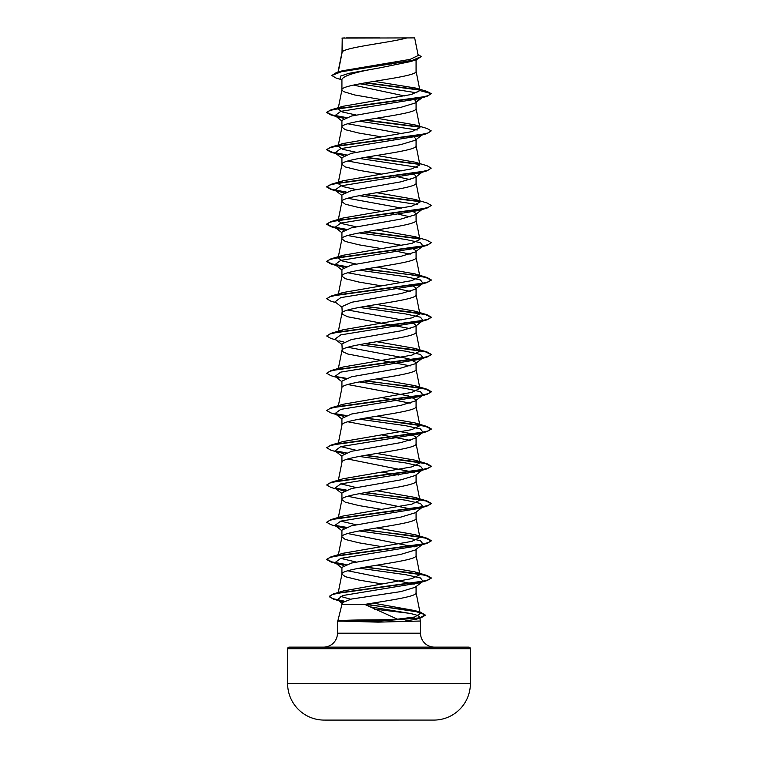<?xml version="1.0" encoding="UTF-8"?>
<svg xmlns="http://www.w3.org/2000/svg" width="758" height="758" viewBox="0 0 758 758"><rect width="100%" height="100%" fill="white"/><g stroke="black" fill="none" stroke-linecap="round" stroke-linejoin="round"><path stroke-width="1.14" d="M434.05 720.081L430.174 720.081A9138.524 9138.524 0 0 0 434.05 720.081L327.826 720.1A9138.524 9138.524 0 0 1 323.95 720.081L434.05 720.081A36.555 36.555 0 0 0 470.386 683.526L470.386 648.706L287.614 648.706L287.614 683.526L470.386 683.526M323.95 720.081L327.826 720.081L323.95 720.081A36.555 36.555 0 0 1 287.614 683.526M407.065 37.9C390.56 42.571 345.297 47.233 342.218 51.904L342.218 38.09L414.673 37.9L418.179 55.514L410.021 59.399L342.341 70.788L336.448 72.531L411.802 60.583L421.154 56.594L417.923 54.254M470.386 648.706A1.563 1.563 0 0 0 468.823 647.133L289.177 647.133A1.563 1.563 0 0 0 287.614 648.706M434.448 647.133A13.928 13.928 0 0 1 420.529 633.214L337.471 633.214A13.928 13.928 0 0 1 323.552 647.133L434.448 647.133M364.788 604.42L341.924 604.42L337.86 620.868C342.493 620.243 355.928 619.892 378.166 619.826L397.505 619.172L364.788 604.42C387.859 600.535 417.127 596.66 416.076 592.775L416.076 586.635M374.48 609.138L408.714 613.213C415.422 614.482 418.994 615.733 419.439 616.974L420.529 621.029L420.529 633.214M337.471 621.029L337.471 633.214M337.869 621.029L378.166 622.138L420.529 621.029M416.076 586.029L415.299 587.242L400.944 591.581L351.485 599.038L341.924 602.762L341.924 604.42M342.218 38.09L342 53.013M342.218 51.904L338.248 72.001M341.214 79.59L336.069 78.036L331.805 75.506L341.811 71.546L416.578 59.674L410.23 61.654L379 68.021C356.478 71.773 344.123 75.525 341.924 79.268L341.924 89.899L343.421 91.585L354.716 94.977L381.293 99.573M416.076 59.825L416.076 71.271C418.369 77.477 339.631 83.683 341.924 89.899L338.096 109.048L343.004 106.281L411.31 94.513L419.923 90.59L415.63 88.051L374.196 81.352M421.903 97.829L415.299 102.984L400.887 107.342L351.475 116.04L341.924 120.399L341.924 127.145L345.278 129.684L358.951 133.076L381.293 136.828M416.076 102.377L416.076 108.517C418.369 114.733 339.631 120.939 341.924 127.145L338.096 146.294L343.004 143.527L411.831 131.636L419.904 127.676L414.996 124.909L376.707 118.201M414.219 137.132L416.076 139.017L415.289 140.239L400.878 144.588L351.466 153.296L341.924 157.645L341.924 164.401L345.278 166.94L358.951 170.323L381.293 174.075M416.076 139.017L416.076 145.773C418.369 151.979 339.631 158.185 341.924 164.401L338.096 183.55L343.004 180.783L411.831 168.892L419.904 164.922L414.996 162.155L376.707 155.447M414.219 174.387L416.076 176.273L415.299 177.486L400.887 181.835L351.475 190.542L341.924 194.891L341.924 201.647L345.278 204.186L358.951 207.569L381.293 211.321M416.076 176.273L416.076 183.019C418.369 189.225 339.631 195.441 341.924 201.647L338.096 220.796L343.004 218.029L411.831 206.138L419.904 202.178L415.005 199.401L376.707 192.703M411.821 210.658L416.076 213.519L415.299 214.741L400.878 219.09L351.466 227.798L341.924 232.147L341.924 238.893L345.278 241.432L358.951 244.825L381.293 248.577M416.076 213.519L416.076 220.275C418.369 226.481 339.631 232.687 341.924 238.893L338.096 258.052L343.004 255.285L411.831 243.384L419.904 239.424L414.996 236.657L376.707 229.949M411.821 247.904L416.076 250.775L415.299 251.988L400.878 256.346L351.475 265.044L341.924 269.393L341.924 276.149L345.278 278.688L358.951 282.071L381.293 285.823M416.076 250.775L416.076 257.521C418.369 263.727 339.631 269.943 341.924 276.149L338.371 293.924M411.821 285.15L416.076 288.021L415.299 289.243L400.897 293.592L351.485 302.29L341.924 306.649L342.303 314.248L347.808 316.787L410.23 328.65M416.076 288.021L416.076 294.777C418.369 300.983 339.631 307.189 341.924 313.395L338.371 331.18M411.821 322.406L416.076 325.267L415.289 326.49L400.878 330.839L351.466 339.546L341.924 343.895L342.303 351.494L347.808 354.033L410.23 365.896M416.076 325.267L416.076 332.023C418.369 338.229 339.631 344.445 341.924 350.651L338.371 368.426M416.076 362.523L415.299 363.736L400.887 368.094L351.475 376.792L341.924 381.151L341.924 387.897C339.631 381.691 418.369 375.485 416.076 369.269L416.076 362.523L408.666 358.714L347.77 347.268M338.371 405.682L341.924 387.897M416.076 399.769L415.299 400.991L400.878 405.341L351.466 414.048L341.924 418.397L341.924 425.153C339.631 418.937 418.369 412.731 416.076 406.525L416.076 399.769L408.676 395.96L347.77 384.524M338.371 442.928L341.924 425.153M416.076 437.025L415.289 438.238L400.868 442.596L351.466 451.294L341.924 455.653L341.924 462.399C339.631 456.193 418.369 449.977 416.076 443.771L416.076 437.025L408.666 433.206L347.77 421.77M338.371 480.184L341.924 462.399M359.197 456.43L405.71 462.949L420.482 466.217L422.992 469.477L415.299 475.493L400.887 479.842L351.475 488.55L341.924 492.899L341.924 499.645L345.278 502.194L358.951 505.577L381.293 509.329M416.076 474.878L416.076 481.027C418.369 487.233 339.631 493.439 341.924 499.645L338.096 518.804M359.197 493.676L405.71 500.204L420.482 503.464L422.992 506.732L415.299 512.74L400.868 517.098L351.466 525.796L341.924 530.145L341.924 536.901L345.278 539.44L358.951 542.823L381.293 546.575M416.076 512.133L416.076 518.273C418.369 524.479 339.631 530.695 341.924 536.901L338.371 554.685M359.197 530.932L405.71 537.45L420.482 540.719L422.992 543.979L415.299 549.995L400.887 554.344L351.475 563.052L341.924 567.401L341.924 574.147L345.278 576.686L358.951 580.078L381.852 583.916M416.076 549.379L416.076 555.529C418.369 561.735 339.631 567.941 341.924 574.147L338.257 592.481M387.376 63.312L391.46 63.985M353.484 85.085L404.421 95.934M414.664 99.791L416.076 101.771L420.785 98.161M392.379 101.401L393.449 101.581M347.77 123.772L401.854 133.645M392.379 138.648L393.449 138.828M347.77 161.018L401.844 170.891M392.379 175.894L393.449 176.083M398.803 177.05L410.23 179.646M347.77 198.274L401.854 208.147M392.379 213.15L393.449 213.33M398.803 214.296L410.23 216.892M347.77 235.52L401.844 245.393M392.379 250.396L410.23 254.148M347.77 272.776L401.844 282.649M392.379 287.652L410.23 291.394M347.77 310.022L401.854 319.895M381.293 397.58L410.23 403.152M381.293 434.827L410.23 440.398M347.77 459.026L414.219 472.386M381.293 472.082L398.803 475.048M347.77 496.272L414.219 509.641M392.379 511.148L393.449 511.337M347.77 533.528L414.219 546.888M392.379 548.404L393.449 548.584M347.77 570.774L414.219 584.143M392.341 585.64L393.411 585.83M379.73 37.9L346.482 37.9M416.966 92.864L359.87 83.797M341.924 80.149L340.077 78.69L340.712 76.027L348.822 73.355L379 68.021M419.752 90.079L364.901 82.897M416.578 59.674L421.154 56.594M343.781 118.513L335.008 115.604L340.749 111.369L419.003 98.692L427.086 96.304L431.217 93.622L426.962 91.377L415.63 88.051M419.401 89.709L365.943 82.717M331.805 75.506L336.448 72.531M343.004 106.281L330.914 109.872L419.43 97.687L428.185 95.65L431.217 93.622L419.923 90.59M397.505 619.172L414.512 617.05L420.245 613.629L414.91 610.597L372.927 603.065M350.613 599.227L340.238 596.281M365.621 567.022L427.086 575.502L431.217 577.871L428.261 579.879L419.705 581.888L333.406 593.931L343.308 590.946L411.926 578.619L419.904 574.678L414.996 571.911L376.707 565.203M356.156 562.019L340.749 558.381M365.621 529.776L427.086 538.246L431.217 540.625L428.185 542.652L419.439 544.689L330.914 556.874L343.004 553.283L411.821 541.392L419.904 537.431L414.996 534.655L376.707 527.956M356.146 524.773L340.749 521.125M365.621 492.529L427.086 501L431.217 503.378L428.185 505.406L419.43 507.434L330.914 519.628L343.004 516.037L411.831 504.136L419.904 500.176L414.996 497.409L376.707 490.701M356.146 487.527L340.749 483.879M365.621 455.274L427.086 463.744L431.217 466.123L428.185 468.16L419.439 470.187L330.914 482.372L343.004 478.781L411.831 466.89L419.904 462.93L414.996 460.163L376.707 453.455M356.156 450.271L340.749 446.623M365.621 418.028L427.086 426.498L431.217 428.876L428.185 430.904L419.43 432.932L330.914 445.126L343.004 441.535L411.831 429.644L419.904 425.674L414.996 422.907L376.707 416.199M365.621 380.772L427.086 389.242L431.217 391.621L428.185 393.658L419.43 395.685L330.914 407.87L343.004 404.279L411.821 392.388L419.904 388.428L414.996 385.661L376.707 378.953M365.621 343.526L427.086 351.996L431.217 354.374L428.185 356.402L419.43 358.439L330.914 370.624L343.004 367.033L411.821 355.142L419.904 351.172L414.996 348.405L376.707 341.697M338.096 332.554L343.004 329.787L411.831 317.886L419.904 313.926L414.996 311.159L376.707 304.451M338.352 294.786L343.004 292.531L411.831 280.64L419.904 276.67L414.996 273.903L376.707 267.204M356.146 264.021L342.616 261.036L338.096 258.052M356.146 226.775L342.597 223.781L338.096 220.796M356.146 189.519L342.616 186.534L338.096 183.55M356.156 152.273L342.607 149.279L338.096 146.294M356.146 115.017L342.597 112.032L338.096 109.048M419.439 616.974L416.142 619.267L405.047 621.029M422.964 96.996L422.215 97.46M359.197 121.176L417.251 129.997M422.964 134.251L422.215 134.716M414.996 124.909L427.086 128.49L431.217 130.869L427.086 133.56L419.003 135.938L340.749 148.625L335.008 152.851L343.781 155.76M359.197 158.422L417.251 167.243M415.299 177.486L422.992 171.479L419.003 173.184L340.749 185.871L335.008 190.097L343.781 193.006M359.197 195.678L417.251 204.499M422.964 208.753L419.003 210.44L340.749 223.127L335.008 227.353L343.781 230.261M359.197 232.924L405.71 239.452L420.482 242.712L422.992 245.98L419.003 247.686L340.749 260.373L335.008 264.599L343.781 267.508M359.197 270.17L405.71 276.698L420.482 279.967L422.992 283.227L419.003 284.942L340.749 297.629L335.008 301.855L341.924 307.255M359.197 307.426L405.71 313.954L420.482 317.214L422.992 320.482L419.003 322.188L340.749 334.875L335.008 339.101L341.924 344.502M338.997 340.816L343.781 342.01M359.197 344.672L405.71 351.2L420.482 354.469L422.992 357.729L419.003 359.444L340.749 372.121L335.008 376.356L338.997 378.062M359.197 381.928L405.71 388.456L420.482 391.715L422.992 394.975L419.003 396.69L340.749 409.377L335.008 413.603L343.781 416.512M359.197 419.174L405.71 425.702L420.482 428.962L422.992 432.231L419.003 433.936L340.749 446.623L335.008 450.858L343.781 453.767M422.992 469.477L419.003 471.192L340.749 483.879L335.008 488.105L343.781 491.013M422.992 506.732L419.003 508.438L340.749 521.125L335.008 525.351L343.781 528.26M422.992 543.979L419.003 545.694L340.749 558.381L335.008 562.607L343.781 565.515M359.197 568.178L405.71 574.706L420.482 577.966L422.992 581.234L419.003 582.94L342.588 595.561L337.5 599.758L342.55 601.824M369.373 606.732L408.714 613.213M427.086 96.304L338.57 108.489L329.815 110.526L326.783 112.554L330.914 114.932L345.553 117.746M364.551 120.209L419.648 127.154M427.086 133.56L338.57 145.744L329.815 147.772L326.783 149.809L330.914 152.178L345.563 155.002M364.551 157.456L419.648 164.41M414.996 162.155L427.086 165.746L431.217 168.124L427.086 170.806L338.57 182.991L329.815 185.028L326.783 187.055L330.914 189.434L345.553 192.248M364.551 194.711L419.648 201.656M431.198 205.522L427.086 208.062L338.57 220.246L329.815 222.274L326.783 224.311L330.914 226.68L345.563 229.503M364.551 231.957L419.648 238.912M431.198 242.778L427.086 245.308L338.57 257.493L329.815 259.53L326.783 261.557L330.914 263.936L336.097 265.452M335.785 265.092L345.563 266.75M364.551 269.204L410.4 274.699L425.731 277.437L431.217 280.185L427.086 282.554L338.57 294.748L329.815 296.776L326.783 298.804L330.914 301.182L336.097 302.707M364.551 306.459L410.4 311.945L425.731 314.693L431.217 317.431L427.086 319.81L338.561 331.995L329.815 334.032L326.783 336.059L330.914 338.438L336.097 339.954M364.551 343.706L410.4 349.192L425.731 351.939L431.217 354.687L427.086 357.056L338.57 369.25L329.815 371.278L326.783 373.306L330.914 375.684L336.097 377.2M335.785 376.84L345.553 378.498M364.551 380.961L410.4 386.447L425.731 389.186L431.217 391.933L427.086 394.312L338.57 406.496L329.815 408.524L326.783 410.561L330.914 412.939L338.997 415.318M335.785 414.095L345.563 415.754M364.551 418.208L410.4 423.694L425.731 426.441L431.217 429.189L427.086 431.558L338.57 443.743L329.815 445.78L326.783 447.807L330.914 450.186L338.997 452.564M335.785 451.342L345.563 453M364.551 455.463L410.4 460.949L425.731 463.688L431.217 466.435L427.086 468.814L338.57 480.998L329.815 483.026L326.783 485.063L330.914 487.432L338.997 489.82M335.785 488.597L345.553 490.255M364.551 492.709L410.4 498.195L425.731 500.943L431.217 503.682L427.086 506.06L338.57 518.245L329.815 520.282L326.783 522.309L330.914 524.688L338.997 527.066M335.785 525.844L345.563 527.502M364.551 529.965L410.4 535.451L425.731 538.189L431.217 540.937L427.086 543.315L338.57 555.5L329.815 557.528L326.783 559.556L330.914 561.934L345.553 564.748M364.551 567.211L410.4 572.697L425.731 575.445L431.217 578.183L427.086 580.562L340.408 592.652L332.099 594.66L329.228 596.679L333.643 599.199L343.459 601.302M365.015 604.382L406.705 609.839L420.358 612.568L425.2 615.288L420.946 617.855L378.09 621.181L378.166 619.826M330.914 109.872L326.783 112.241L331.881 114.884L346.179 117.528M365.621 120.02L419.259 126.776M431.217 130.869L428.185 132.906L419.43 134.933L330.914 147.118L326.783 149.497L331.881 152.14L346.179 154.774M365.621 157.276L419.259 164.031M431.217 168.124L428.185 170.152L419.43 172.18L330.914 184.374L326.783 186.743L331.881 189.386L346.179 192.03M365.621 194.522L419.269 201.277M414.996 199.411L427.086 202.992L431.217 205.371L428.185 207.398L419.439 209.435L330.914 221.62L326.783 223.998L331.881 226.642L346.179 229.276M365.621 231.777L419.259 238.533M414.996 236.657L427.086 240.248L431.217 242.626L428.185 244.654L419.43 246.682L330.914 258.866L326.783 261.245L331.881 263.888L346.179 266.532M365.621 269.024L419.269 275.779M414.996 273.903L427.086 277.494L431.217 279.873L428.185 281.9L419.43 283.937L330.914 296.122L326.802 298.652M365.621 306.27L427.086 314.75L431.217 317.119L428.185 319.156L419.43 321.184L330.914 333.368L326.802 335.908M330.914 370.624L326.802 373.154M335.036 376.375L346.179 378.28M330.914 407.87L326.783 410.561M335.036 413.631L346.179 415.536M330.914 445.126L326.802 447.656M335.036 450.877L346.179 452.782M330.914 482.372L326.802 484.902M335.036 488.133L346.179 490.028M330.914 519.628L326.802 522.158M335.036 525.379L346.179 527.284M330.914 556.874L326.783 559.252L331.881 561.896L346.179 564.53M333.406 593.931L329.228 596.366L333.084 598.716L343.961 601.075M366.048 604.202L420.823 612.388L425.2 614.984L419.496 617.922L378.09 620.868L337.86 620.868M344.947 37.9L341.924 38.09M337.869 621.181L378.09 621.181L378.166 622.138M420.245 613.629L416.057 592.585M419.904 574.678L416.057 555.339M419.904 537.422L416.057 518.084M419.904 500.176L416.057 480.837M419.904 462.93L416.057 443.582M419.904 425.674L416.057 406.335M419.904 388.428L416.057 369.089M419.904 351.172L416.057 331.833M419.904 313.926L416.057 294.587M419.904 276.67L416.057 257.332M419.904 239.424L416.057 220.085M419.904 202.178L416.057 182.83M419.904 164.922L416.057 145.583M419.904 127.676L416.057 108.328M419.913 90.439L416.057 71.081M338.04 72.067L341.943 52.454M416.142 619.267L420.946 617.855M338.997 117.31L330.914 114.932M338.997 154.566L330.914 152.178M419.003 173.184L427.086 170.806M338.997 191.812L330.914 189.434M419.003 210.44L427.086 208.062M338.997 229.068L330.914 226.68M419.003 247.686L427.086 245.308M419.003 284.942L427.086 282.554M419.003 322.188L427.086 319.81M419.003 359.444L427.086 357.056M419.003 396.69L427.086 394.312M419.003 433.936L427.086 431.558M419.003 471.192L427.086 468.814M419.003 508.438L427.086 506.06M419.003 545.694L427.086 543.315M338.997 564.322L330.914 561.934M419.003 582.94L427.086 580.562M341.801 601.606L333.643 599.199M335.008 115.604L341.924 121.005M421.903 135.076L415.289 140.239M335.008 152.851L341.924 158.251M335.008 190.097L341.924 195.507M422.992 208.725L415.299 214.741M335.008 227.353L341.924 232.753M422.992 245.98L415.299 251.988M335.008 264.599L341.924 270M422.992 283.227L415.299 289.243M422.992 320.482L415.289 326.49M422.992 357.729L415.299 363.736M335.008 376.356L341.924 381.757M422.992 394.975L415.299 400.991M335.008 413.603L341.924 419.003M422.992 432.231L415.289 438.247M335.008 450.858L341.924 456.259M335.008 488.105L341.924 493.505M335.008 525.351L341.924 530.752M335.008 562.607L341.924 568.007M422.992 581.234L415.299 587.242M337.5 599.758L342.493 603.652M414.91 610.597L420.823 612.388M414.996 571.911L427.086 575.502M414.996 534.655L427.086 538.246M414.996 497.409L427.086 501M414.996 460.163L427.086 463.744M414.996 422.907L427.086 426.498M414.996 385.661L427.086 389.242M414.996 348.405L427.086 351.996M343.004 329.787L330.914 333.368M414.996 311.159L427.086 314.75M343.004 292.531L330.914 296.122M343.004 255.285L330.914 258.866M343.004 218.029L330.914 221.62M343.004 180.783L330.914 184.374M343.004 143.527L330.914 147.118"/></g></svg>
